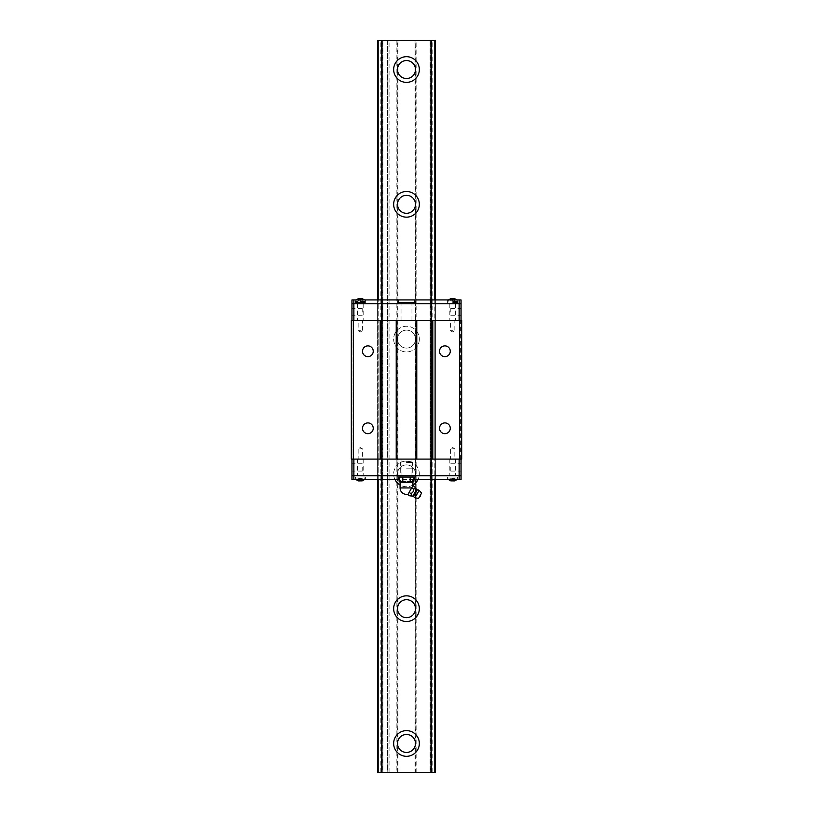 <?xml version="1.0" encoding="UTF-8"?>
<svg xmlns="http://www.w3.org/2000/svg" width="813" height="813" viewBox="0 0 813 813"><rect width="100%" height="100%" fill="white"/><g stroke="black" fill="none" stroke-linecap="round" stroke-linejoin="round"><path stroke-width="0.61" stroke-dasharray="4.07 3.05" d="M460.412 459.091L460.412 320.454L461.703 320.454L461.703 459.091L435.382 459.091L435.382 475.778L430.778 475.778L430.778 459.091L431.622 459.091L430.778 459.091L430.778 320.454L430.118 320.454L430.992 320.454L430.778 303.767L430.118 303.767L431.52 303.767L377.618 303.767L377.618 299.916L382.882 299.916L377.618 299.916L381.856 299.916L381.48 479.629L382.882 479.629L377.618 479.629L377.618 299.916L351.948 299.916L351.948 303.767L353.868 303.767L351.948 303.767L351.948 320.454L351.297 320.454L351.297 459.091L377.984 459.091L377.618 320.454L351.948 320.454L351.948 459.091L351.948 320.454L377.984 320.454L377.618 459.091L377.618 320.454L382.882 320.454L382.222 320.454L382.882 320.454L382.882 459.091L351.948 459.091L461.052 459.091L430.118 459.091L430.778 459.091L430.118 459.091L430.118 320.454L430.118 475.778L430.778 475.778L430.118 475.778L430.118 459.091L430.118 475.778L435.382 475.778L431.144 475.778L431.144 459.091L381.378 459.091L381.378 475.778L461.052 475.778L461.052 459.091M460.412 320.454L435.382 320.454L461.052 320.454L461.052 303.767L459.132 303.767L459.132 299.916L435.382 299.916L435.382 479.629L430.118 479.629L435.382 479.629L431.144 479.629L431.52 299.916L430.118 299.916L435.382 299.916L435.382 479.629L435.382 299.916L435.382 303.767L430.118 303.767L430.209 320.454L435.382 320.454L430.209 320.454L430.209 459.091L435.382 459.091L435.382 320.454L435.382 459.091L435.382 320.454L377.984 320.454L381.48 320.454L381.48 459.091L377.984 459.091L382.008 459.091L381.48 459.091L381.48 303.767L382.882 303.767L382.222 303.767L382.008 459.091L382.882 459.091L382.882 320.454L377.618 320.454L381.378 320.454L377.618 320.454L377.618 303.767L382.222 303.767L382.222 299.916M395.016 479.629A12.835 12.835 0 0 1 403.553 461.398A12.835 12.835 0 0 1 417.984 479.629M412.923 485.015A12.835 12.835 0 0 1 400.077 485.015M419.335 339.102A12.835 12.835 0 0 1 400.077 350.22A12.835 12.835 0 0 1 400.077 327.985A12.835 12.835 0 0 1 419.335 339.102A12.835 12.835 0 0 0 400.077 327.985A12.835 12.835 0 0 0 400.077 350.22A12.835 12.835 0 0 0 419.335 339.102M435.27 40.65L430.209 40.65L430.209 772.35L430.778 772.35L430.778 40.65L435.27 40.65L435.27 772.35L434.823 40.65M430.778 40.65L430.209 40.65M415.687 40.65L415.047 40.65L415.047 66.768A8.984 8.984 0 0 0 397.953 66.768L397.953 40.65L397.313 40.65L397.313 772.35L415.687 772.35L415.687 40.65L435.382 40.65L435.382 772.35L430.209 772.35M397.953 40.65L415.047 40.65M388.99 40.65L387.425 40.65L387.425 772.35L388.99 772.35L388.99 40.65L397.313 40.65M382.791 40.65L382.222 40.65L382.222 772.35L382.882 772.35L382.791 40.65L377.618 40.65L387.425 40.65M378.177 40.65L378.177 772.35L377.618 772.35L377.618 40.65L382.222 40.65M378.177 772.35L381.378 772.35L381.378 40.65M382.222 772.35L381.378 772.35M382.791 772.35L387.425 772.35M397.313 772.35L388.99 772.35M435.27 772.35L415.687 772.35M431.622 40.65L431.622 772.35L430.778 772.35M431.622 772.35L434.823 772.35M419.335 608.683A12.835 12.835 0 0 0 400.077 597.565A12.835 12.835 0 0 0 400.077 619.801A12.835 12.835 0 0 0 419.335 608.683M419.335 473.898A12.835 12.835 0 0 0 400.077 462.78A12.835 12.835 0 0 0 400.077 485.015A12.835 12.835 0 0 0 419.335 473.898M419.335 204.317A12.835 12.835 0 0 0 400.077 193.199A12.835 12.835 0 0 0 400.077 215.435A12.835 12.835 0 0 0 419.335 204.317M419.335 69.532A12.835 12.835 0 0 0 400.077 58.414A12.835 12.835 0 0 0 400.077 80.65A12.835 12.835 0 0 0 419.335 69.532M419.335 743.468A12.835 12.835 0 0 0 400.077 732.35A12.835 12.835 0 0 0 400.077 754.586A12.835 12.835 0 0 0 419.335 743.468M430.118 40.65L430.118 772.35L430.118 40.65M432.811 772.35L432.811 40.65M416.124 772.35L416.124 40.65M396.876 40.65L396.876 772.35M389.071 772.35L389.071 40.65M387.344 40.65L387.344 772.35M380.189 772.35L380.189 40.65M377.618 772.35L377.618 40.65L377.618 772.35M382.882 40.65L382.882 772.35L382.882 40.65M397.953 772.35L397.953 746.232A8.984 8.984 0 0 0 415.047 746.232L415.047 772.35M415.047 66.768L415.484 339.102A8.984 8.984 0 0 0 402.008 331.328A8.984 8.984 0 0 0 402.008 346.887A8.984 8.984 0 0 0 415.484 339.102L415.484 473.898A8.984 8.984 0 0 0 402.008 466.113A8.984 8.984 0 0 0 402.008 481.672A8.984 8.984 0 0 0 415.484 473.898L415.047 746.232M397.953 746.232L397.953 66.768M397.953 72.296A8.984 8.984 0 0 0 415.047 72.296M415.047 740.704A8.984 8.984 0 0 0 397.953 740.704M415.047 605.919A8.984 8.984 0 0 0 397.953 605.919M397.953 611.447A8.984 8.984 0 0 0 415.047 611.447M415.047 471.123A8.984 8.984 0 0 0 397.953 471.123M397.953 476.662A8.984 8.984 0 0 0 415.047 476.662M415.047 336.338A8.984 8.984 0 0 0 397.953 336.338M397.953 341.877A8.984 8.984 0 0 0 415.047 341.877M415.047 201.553A8.984 8.984 0 0 0 397.953 201.553M397.953 207.081A8.984 8.984 0 0 0 415.047 207.081M450.595 459.091L454.833 459.091L450.595 459.091L450.595 448.827L454.833 448.827L450.595 448.827L452.709 447.557L454.833 448.827L454.833 459.091M461.052 320.454L459.132 320.454L459.132 303.767L431.52 303.767L431.52 299.916L435.382 299.916L431.52 299.916L431.52 479.629L431.52 320.454L430.992 320.454L434.823 320.454L434.823 459.091L431.622 459.091L435.382 459.091L431.622 459.091L434.823 459.091L435.382 303.767L435.382 320.454L435.382 303.767L430.209 303.767L430.209 299.916M358.167 459.091L362.405 459.091L358.167 459.091L358.167 448.827L362.405 448.827L358.167 448.827L360.291 447.557L362.405 448.827L362.405 459.091M362.405 320.454L358.167 320.454L362.405 320.454L362.405 330.728L358.167 330.728L362.405 330.728L360.291 331.999L358.167 330.728L358.167 320.454M454.833 320.454L450.595 320.454L454.833 320.454L454.833 330.728L450.595 330.728L454.833 330.728L452.709 331.999L450.595 330.728L450.595 320.454M431.52 479.629L431.52 320.454L381.856 320.454L381.856 459.091L431.144 459.091L431.144 303.767L381.856 303.767L381.48 320.454L381.856 299.916L431.144 299.916L431.144 303.767L461.052 303.767L461.052 299.916L459.132 299.916M353.228 320.454L353.228 459.091M439.518 428.288A5.376 5.376 0 0 0 447.587 432.943A5.376 5.376 0 0 0 447.587 423.634A5.376 5.376 0 0 0 439.518 428.288M439.518 351.267A5.376 5.376 0 0 0 447.587 355.921A5.376 5.376 0 0 0 447.587 346.612A5.376 5.376 0 0 0 439.518 351.267M362.507 351.267A5.376 5.376 0 0 0 370.565 355.921A5.376 5.376 0 0 0 370.565 346.612A5.376 5.376 0 0 0 362.507 351.267M362.507 428.288A5.376 5.376 0 0 0 370.565 432.943A5.376 5.376 0 0 0 370.565 423.634A5.376 5.376 0 0 0 362.507 428.288M360.291 475.778L357.395 475.778L360.291 475.778M351.948 459.091L351.948 475.778L382.882 475.778L382.791 459.091L382.222 459.091L382.222 475.778L382.882 475.778L382.882 459.091L382.882 475.778L378.177 475.778L381.48 475.778L381.48 459.091L381.48 475.778L382.008 475.778L382.008 299.916M353.868 459.091L353.868 479.629L351.948 479.629L351.948 475.778L381.378 475.778L377.618 475.778L377.618 459.091L377.618 475.778L377.618 459.091L382.791 459.091L382.882 303.767L382.882 320.454L382.882 303.767L353.868 303.767L353.868 299.916M406.5 475.778L413.045 475.778L406.5 475.778M452.709 475.778L455.605 475.778L452.709 475.778M360.291 459.091L357.395 459.091L360.291 459.091M452.709 459.091L455.605 459.091L452.709 459.091M406.5 459.091L401.043 459.091L406.5 459.091M351.948 467.434L351.948 471.093L351.948 467.434M430.209 479.629L430.209 475.778L435.382 475.778L435.382 459.091L435.382 475.778L459.132 475.778L459.132 459.091M461.052 467.434L461.052 471.093L461.052 467.434M362.212 467.434L362.212 471.093L362.212 467.434M450.788 467.434L450.788 471.093L450.788 467.434M360.291 320.454L357.395 320.454L360.291 320.454M459.132 320.454L351.948 320.454M406.5 320.454L411.957 320.454L406.5 320.454M452.709 320.454L455.605 320.454L452.709 320.454M360.291 303.767L357.395 303.767L360.291 303.767M452.709 303.767L455.605 303.767L452.709 303.767M406.5 303.767L399.955 303.767L406.5 303.767M351.948 312.111L351.948 308.452L351.948 312.111M353.868 320.454L353.868 303.767L377.618 303.767L377.618 320.454L377.618 303.767L382.791 303.767L382.791 299.916M430.118 303.767L430.118 320.454L430.118 303.767M461.052 312.111L461.052 308.452L461.052 312.111M362.212 312.111L362.212 308.452L362.212 312.111M450.788 312.111L450.788 308.452L450.788 312.111M353.868 479.629L377.618 479.629L377.618 475.778L382.791 475.778L382.791 479.629M459.132 475.778L461.052 475.778L461.052 479.629L459.132 479.629L459.132 475.778M431.622 299.916L431.622 479.629L431.622 320.454L431.622 475.778L430.778 475.778L430.778 479.629M431.622 479.629L431.622 475.778L435.382 475.778L435.382 479.629L459.132 479.629M381.856 475.778L431.144 475.778L431.144 479.629L381.856 479.629L381.856 475.778M382.222 479.629L382.222 475.778L382.008 479.629M406.5 477.068L413.045 477.068L406.5 477.068M381.378 479.629L378.177 479.629L381.378 479.629L381.378 299.916M377.984 479.629L377.984 299.916M413.908 479.629L399.092 479.629M360.291 479.629L355.149 479.629L360.291 479.629M452.709 479.629L457.851 479.629L452.709 479.629M414.518 479.629L414.518 477.068L398.482 477.068L398.482 479.629M360.291 477.068L355.149 477.068L360.291 477.068M452.709 477.068L457.851 477.068L452.709 477.068M447.902 477.068L457.526 477.068L447.902 477.068L447.902 478.095L457.526 478.095L447.902 478.095L448.512 479.629M360.291 478.095L355.474 478.095L360.291 478.095M362.212 480.869L362.212 478.603L358.36 478.603L362.212 478.603L362.212 480.869L358.36 480.869L358.36 478.603L358.36 480.869M454.64 480.869L454.64 478.603L450.788 478.603L454.64 478.603L454.64 480.869L450.788 480.869L450.788 478.603L450.788 480.869M360.291 478.603L360.291 480.869L360.291 478.603M452.709 478.603L452.709 480.869L452.709 478.603M377.618 479.629L377.618 475.778L377.618 479.629M382.882 479.629L382.882 475.778L382.882 479.629M430.118 479.629L430.118 475.778L430.118 479.629M435.382 479.629L435.382 475.778L435.382 479.629M430.778 299.916L430.778 303.767L431.52 303.767L431.52 320.454L431.52 299.916M406.5 302.487L399.955 302.487L406.5 302.487M452.709 299.916L457.851 299.916L452.709 299.916M360.291 299.916L355.149 299.916L360.291 299.916M398.482 299.916L398.482 302.487L414.518 302.487L414.518 299.916M452.709 302.487L457.851 302.487L452.709 302.487M360.291 302.487L355.149 302.487L360.291 302.487M365.098 302.487L355.474 302.487L365.098 302.487L365.098 301.46L355.474 301.46L365.098 301.46L364.488 299.916M452.709 301.46L457.526 301.46L452.709 301.46M450.788 298.686L450.788 300.942L454.64 300.942L450.788 300.942L450.788 298.686L454.64 298.686L454.64 300.942L454.64 298.686M358.36 298.686L358.36 300.942L362.212 300.942L358.36 300.942L358.36 298.686L362.212 298.686L362.212 300.942L362.212 298.686M452.709 300.942L452.709 298.686L452.709 300.942M360.291 300.942L360.291 298.686L360.291 300.942M435.382 299.916L435.382 303.767L435.382 299.916M382.882 299.916L382.882 303.767L382.882 299.916M377.618 299.916L377.618 303.767L377.618 299.916M415.169 488.044L413.563 489.03L412.181 492.78M407.801 494.69L410.85 489.406L409.091 492.444L410.971 493.521C411.622 494.904 411.185 495.645 409.681 495.767M413.502 496.347L417.282 489.812M414.945 497.708L419.183 490.381M418.522 498.45L421.601 493.105M419.549 496.672L420.575 494.893L419.549 496.672M413.563 489.03L411.683 487.942L412.984 485.696M409.091 492.444L412.059 487.302L411.683 487.942L400.077 487.942M402.791 481.205L400.077 482.2L406.5 482.2L402.791 481.205L402.791 477.068L399.092 477.068L410.209 477.068L402.791 477.068M400.921 482.2L399.092 481.205M413.908 477.068L410.209 477.068L413.908 477.068M410.209 481.205L406.5 482.2L412.039 482.2L410.209 481.205L410.209 477.068M406.459 482.2L400.961 482.2M413.908 481.205L412.079 482.2L412.923 482.2M412.079 482.2L406.541 482.2M406.5 468.816L412.811 468.816L406.5 468.816M406.5 462.434L412.608 462.434L406.5 462.434M406.5 461.662L411.835 461.662L406.5 461.662M381.48 299.916L381.48 479.629M434.823 299.916L434.823 479.629M378.177 479.629L378.177 299.916M435.016 479.629L435.016 299.916M435.27 299.916L435.27 479.629M431.52 772.35L431.52 40.65M435.016 40.65L435.016 772.35M377.984 772.35L377.984 40.65M381.48 40.65L381.48 772.35M430.992 772.35L430.992 40.65M382.008 772.35L382.008 40.65M377.984 459.091L377.984 320.454L377.984 459.091M435.27 320.454L435.27 459.091L435.27 320.454M430.992 479.629L430.992 299.916M435.016 475.778L435.016 459.091L435.016 475.778M377.73 299.916L377.73 303.767L377.73 299.916M412.902 495.92L416.602 489.507M411.957 475.778L411.957 459.091M401.043 475.778L401.043 459.091M362.212 463.776L351.948 463.776M362.212 471.093L351.948 471.093M450.788 471.093L461.052 471.093M450.788 463.776L461.052 463.776M449.823 459.091L449.823 475.778M455.605 459.091L455.605 475.778M357.395 459.091L357.395 475.778M363.177 459.091L363.177 475.778M411.957 320.454L411.957 303.767M401.043 320.454L401.043 303.767M362.212 308.452L351.948 308.452M362.212 315.769L351.948 315.769M450.788 315.769L461.052 315.769M450.788 308.452L461.052 308.452M449.823 303.767L449.823 320.454M455.605 303.767L455.605 320.454M357.395 303.767L357.395 320.454M363.177 303.767L363.177 320.454M413.045 477.068L413.045 475.778M399.955 477.068L399.955 475.778M365.423 479.629L365.423 477.068M355.149 479.629L355.149 477.068M457.851 479.629L457.851 477.068M447.577 479.629L447.577 477.068M355.474 477.068L356.084 479.629M365.098 477.068L364.488 479.629M456.916 479.629L457.526 477.068M399.955 302.487L399.955 303.767M413.045 302.487L413.045 303.767M447.577 299.916L447.577 302.487M457.851 299.916L457.851 302.487M355.149 299.916L355.149 302.487M365.423 299.916L365.423 302.487M457.526 302.487L456.916 299.916M447.902 302.487L448.512 299.916M356.084 299.916L355.474 302.487M401.165 461.662L400.392 462.434L400.189 477.068M411.835 461.662L412.608 462.434L412.811 477.068"/><path stroke-width="1.22" d="M431.144 299.916L431.144 40.65L381.856 40.65L381.856 299.916M381.856 479.629L381.856 772.35L431.144 772.35L431.144 479.629M419.335 608.683A12.835 12.835 0 0 1 400.077 619.801A12.835 12.835 0 0 1 400.077 597.565A12.835 12.835 0 0 1 419.335 608.683M417.984 479.629A12.835 12.835 0 0 1 412.923 485.015M400.077 485.015A12.835 12.835 0 0 1 395.016 479.629M419.335 204.317A12.835 12.835 0 0 1 400.077 215.435A12.835 12.835 0 0 1 400.077 193.199A12.835 12.835 0 0 1 419.335 204.317M419.335 69.532A12.835 12.835 0 0 1 400.077 80.65A12.835 12.835 0 0 1 400.077 58.414A12.835 12.835 0 0 1 419.335 69.532M419.335 743.468A12.835 12.835 0 0 1 400.077 754.586A12.835 12.835 0 0 1 400.077 732.35A12.835 12.835 0 0 1 419.335 743.468M381.856 40.65L377.618 40.65L377.618 299.916M381.48 479.629L381.856 772.35M435.382 299.916L435.382 40.65L435.382 299.916L435.382 40.65L431.144 40.65M431.144 772.35L431.52 479.629M434.823 479.629L434.823 772.35L431.52 772.35M381.48 772.35L378.177 772.35L378.177 479.629M377.618 479.629L377.618 772.35L378.177 772.35M434.823 772.35L435.382 772.35L435.382 479.629M415.484 608.683A8.984 8.984 0 0 0 402.008 600.898A8.984 8.984 0 0 0 402.008 616.457A8.984 8.984 0 0 0 415.484 608.683M415.484 204.317A8.984 8.984 0 0 0 402.008 196.543A8.984 8.984 0 0 0 402.008 212.102A8.984 8.984 0 0 0 415.484 204.317M415.484 69.532A8.984 8.984 0 0 0 402.008 61.747A8.984 8.984 0 0 0 402.008 77.316A8.984 8.984 0 0 0 415.484 69.532M415.484 743.468A8.984 8.984 0 0 0 402.008 735.684A8.984 8.984 0 0 0 402.008 751.253A8.984 8.984 0 0 0 415.484 743.468M459.64 459.091L461.703 459.091L461.703 320.454L432.17 320.454L432.17 459.091L459.64 459.091L459.64 320.454M353.36 459.091L353.36 320.454L351.297 320.454L351.297 459.091L432.17 459.091M353.36 320.454L432.17 320.454M439.518 428.288A5.376 5.376 0 0 0 447.587 432.943A5.376 5.376 0 0 0 447.587 423.634A5.376 5.376 0 0 0 439.518 428.288M439.518 351.267A5.376 5.376 0 0 0 447.587 355.921A5.376 5.376 0 0 0 447.587 346.612A5.376 5.376 0 0 0 439.518 351.267M432.811 459.091L432.811 320.454M416.774 459.091L416.774 320.454M416.124 320.454L416.124 459.091M396.876 459.091L396.876 320.454M396.226 320.454L396.226 459.091M380.83 459.091L380.83 320.454M362.507 351.267A5.376 5.376 0 0 0 370.565 355.921A5.376 5.376 0 0 0 370.565 346.612A5.376 5.376 0 0 0 362.507 351.267M362.507 428.288A5.376 5.376 0 0 0 370.565 432.943A5.376 5.376 0 0 0 370.565 423.634A5.376 5.376 0 0 0 362.507 428.288M380.189 320.454L380.189 459.091M461.052 459.091L461.052 475.778L351.948 475.778L351.948 479.629L353.868 479.629L353.868 459.091M351.948 459.091L351.948 475.778L459.132 475.778L459.132 459.091M351.948 320.454L351.948 303.767L461.052 303.767L461.052 299.916L459.132 299.916L459.132 303.767L461.052 303.767L461.052 320.454M459.132 320.454L459.132 303.767L353.868 303.767L353.868 320.454M459.132 479.629L461.052 479.629L461.052 475.778L459.132 475.778L459.132 479.629L414.518 479.629L414.518 477.068L398.482 477.068L398.482 479.629L353.868 479.629M414.518 479.629L413.908 479.629M399.092 479.629L398.482 479.629M356.084 479.629L358.36 480.91L362.212 480.869L364.488 479.629M456.916 479.629L454.64 480.91L450.788 480.869L448.512 479.629M353.868 299.916L351.948 299.916L351.948 303.767L353.868 303.767L353.868 299.916L398.482 299.916L398.482 302.487L414.518 302.487L414.518 299.916L459.132 299.916M398.482 299.916L414.518 299.916M454.64 298.686L450.788 298.686M358.36 298.686L362.212 298.686M419.183 490.381L414.945 497.708L418.522 498.45L421.601 493.105L419.183 490.381A4.238 4.238 0 0 0 417.282 489.812L413.502 496.347L409.681 495.767C411.195 495.645 411.622 494.893 410.971 493.521C412.923 492.648 413.787 491.154 413.563 489.03C415.077 488.908 415.514 488.156 414.864 486.784L415.169 488.044M412.181 492.78L410.971 493.521L409.091 492.444L412.984 485.696L414.864 486.784L416.602 489.507L412.902 495.92M409.091 492.444L407.801 494.69L409.681 495.767M413.563 489.03L411.683 487.942L400.077 487.942A6.423 6.423 0 0 0 408.096 494.162M410.209 477.068L410.209 481.205L406.541 482.2L400.077 482.2L399.092 481.205L399.092 477.068M399.092 481.205L400.921 482.2L402.791 481.205L402.791 477.068M406.5 482.2L402.791 481.205M400.961 482.2L406.459 482.2M400.077 487.942L400.077 482.2L400.921 482.2M410.209 481.205L412.039 482.2L406.541 482.2M412.039 482.2L413.908 481.205L413.908 477.068M381.48 40.65L381.48 299.916M431.52 299.916L431.52 40.65M381.378 40.65L381.378 299.916M381.378 479.629L381.378 772.35M431.622 772.35L431.622 479.629M431.622 299.916L431.622 40.65M434.823 40.65L434.823 299.916M378.177 299.916L378.177 40.65M435.016 772.35L435.016 479.629M435.016 299.916L435.016 40.65M435.27 40.65L435.27 299.916M435.27 479.629L435.27 772.35M377.984 772.35L377.984 479.629M377.984 299.916L377.984 40.65M456.916 299.916L454.64 298.635M448.512 299.916L450.788 298.635M364.488 299.916L362.212 298.635M356.084 299.916L358.36 298.635M417.282 489.812L416.602 489.507M413.502 496.347A4.238 4.238 0 0 0 414.945 497.708M419.549 496.672A1.565 1.565 0 0 0 420.575 494.893M413.908 481.205L412.923 482.2L412.923 485.818"/></g></svg>
